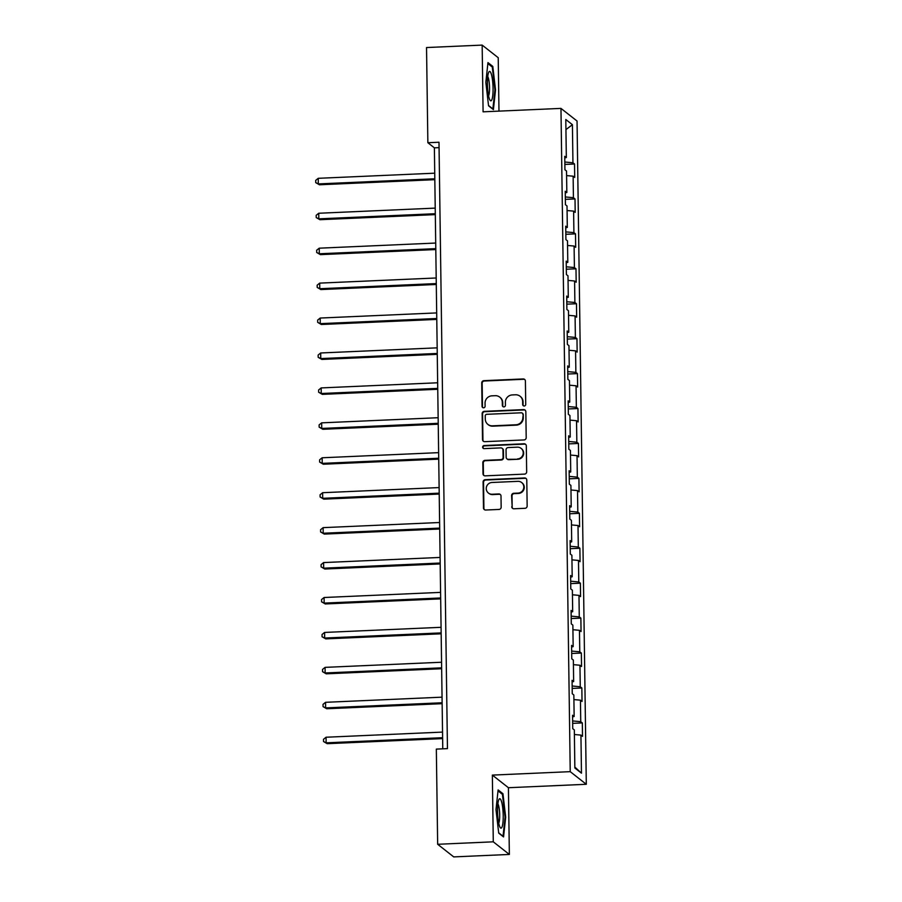 <?xml version="1.0" encoding="UTF-8"?>
<svg xmlns="http://www.w3.org/2000/svg" width="902" height="902" viewBox="0 0 902 902"><rect width="100%" height="100%" fill="white"/><g stroke="black" fill="none" stroke-linecap="round" stroke-linejoin="round"><path stroke-width="1.35" d="M524.22 406.001A1.556 1.511 -51.9 0 0 525.731 404.4L525.404 381.05A2.221 2.154 -51.9 0 0 523.183 378.941L483.878 380.678A2.221 2.154 -51.9 0 0 481.724 382.967L482.051 406.328A1.556 1.511 -51.9 0 0 483.596 407.794A1.556 1.511 -51.9 0 0 485.107 406.193L485.062 403.171A7.126 6.912 -51.9 0 1 491.951 395.831L495.232 395.685A7.126 6.912 -51.9 0 1 502.313 402.405L502.358 405.426A1.556 1.511 -51.9 0 0 503.914 406.903A1.556 1.511 -51.9 0 0 505.413 405.291L505.379 402.269A7.126 6.912 -51.9 0 1 512.268 394.929L515.538 394.783A7.126 6.912 -51.9 0 1 522.63 401.514L522.675 404.536A1.556 1.511 -51.9 0 0 524.22 406.001M511.75 506.676A2.221 2.154 -51.9 0 0 513.96 508.784L524.998 508.3A2.221 2.154 -51.9 0 0 527.151 505.999L526.779 480.067A2.221 2.154 -51.9 0 0 524.569 477.959L485.253 479.695A2.221 2.154 -51.9 0 0 483.1 481.995L483.472 507.927A2.221 2.154 -51.9 0 0 485.682 510.025L499.009 509.438A2.221 2.154 -51.9 0 0 501.162 507.149L501.005 496.044A2.221 2.154 -51.9 0 0 498.783 493.946L492.176 494.24A5.953 5.773 -51.9 0 1 486.573 486.595A5.953 5.773 -51.9 0 1 492.018 482.48L517.895 481.341A5.953 5.773 -51.9 0 1 523.498 488.974A5.953 5.773 -51.9 0 1 518.064 493.101L513.745 493.281A2.221 2.154 -51.9 0 0 511.592 495.581L512.178 507.025A2.221 2.154 -51.9 0 0 512.787 508.491M492.357 775.1L493.281 841.825L437.662 844.283L453.729 856.9L509.359 854.453L508.424 787.717L586.3 784.289L570.233 771.661L492.357 775.1L508.424 787.717M498.975 111.126L498.231 57.717L482.164 45.1L483.089 111.825L560.965 108.398L570.233 771.661M482.164 45.1L426.533 47.547L427.864 142.719L434.381 147.838L442.769 748.829M437.662 844.283L436.331 749.111L447.46 748.615L438.992 142.234L427.864 142.719M524.039 439.939A2.221 2.154 -51.9 0 0 526.193 437.639L525.832 411.707A2.221 2.154 -51.9 0 0 523.611 409.609L484.306 411.335A2.221 2.154 -51.9 0 0 482.153 413.635L482.514 439.567A2.221 2.154 -51.9 0 0 484.724 441.676L524.039 439.939M526.306 445.881L526.667 471.825A2.221 2.154 -51.9 0 1 524.513 474.114L485.208 475.85A2.221 2.154 -51.9 0 1 482.987 473.753L482.829 462.647A2.221 2.154 -51.9 0 1 484.983 460.358L500.926 459.648A2.221 2.154 -51.9 0 0 503.079 457.359L502.978 449.997A2.221 2.154 -51.9 0 0 500.768 447.888L484.171 448.621A1.556 1.511 -51.9 0 1 482.705 446.625A1.556 1.511 -51.9 0 1 484.126 445.543L524.096 443.784A2.221 2.154 -51.9 0 1 526.306 445.881M586.3 784.289L577.043 121.015L560.965 108.398M582.331 722.919L580.741 721.679L580.448 700.178L582.027 701.429L581.846 687.989L580.257 686.738L579.952 665.248L581.542 666.488L581.35 653.059L579.772 651.808L579.467 630.318L581.057 631.558L580.865 618.118L579.276 616.878L578.983 595.376L580.561 596.628L580.381 583.188L578.791 581.948L578.486 560.446L580.076 561.698L579.885 548.258L578.306 547.018L578.002 525.516L579.591 526.757L579.4 513.328L577.821 512.077L577.517 490.587L579.107 491.827L578.915 478.398L577.325 477.147L577.032 455.657L578.61 456.897L578.43 443.457L576.84 442.217L576.536 420.715L578.126 421.967L577.934 408.527L576.355 407.287L576.051 385.785L577.641 387.037L577.449 373.597L575.871 372.357L575.566 350.855L577.156 352.096L576.964 338.667L575.375 337.416L575.081 315.925L576.66 317.166L576.479 303.737L574.89 302.486L574.585 280.996L576.175 282.236L575.983 268.796L574.405 267.556L574.1 246.054L575.69 247.306L575.499 233.866L573.909 232.626L573.616 211.124L575.194 212.376L575.014 198.936L573.424 197.685L573.131 176.194L574.709 177.435L574.529 164.006L572.939 162.755L572.409 124.69L565.802 119.504L566.332 157.568L564.753 156.328L564.934 169.768L566.524 171.008L566.828 192.509L565.238 191.258L565.43 204.698L567.008 205.938L567.313 227.439L565.723 226.188L565.915 239.628L567.493 240.868L567.798 262.369L566.208 261.129L566.4 274.558L567.989 275.809L568.283 297.299L566.704 296.059L566.884 309.487L568.474 310.739L568.779 332.229L567.189 330.989L567.381 344.429L568.959 345.669L569.263 367.17L567.674 365.919L567.865 379.359L569.455 380.599L569.748 402.1L568.17 400.849L568.35 414.289L569.94 415.54L570.233 437.03L568.655 435.79L568.835 449.219L570.425 450.47L570.729 471.96L569.139 470.72L569.331 484.16L570.91 485.4L571.214 506.901L569.624 505.65L569.816 519.09L571.406 520.33L571.699 541.831L570.12 540.58L570.301 554.02L571.891 555.26L572.184 576.761L570.605 575.521L570.786 588.95L572.375 590.201L572.68 611.691L571.09 610.451L571.282 623.88L572.86 625.131L573.165 646.621L571.575 645.381L571.767 658.821L573.356 660.061L573.649 681.562L572.071 680.311L572.251 693.751L573.841 694.991L574.146 716.492L572.556 715.241L572.747 728.681L574.326 729.921L574.856 767.997L581.463 773.183L580.933 735.107L582.512 736.359L582.331 722.919L572.669 723.348M572.635 720.935L580.741 721.679M573.909 699.58L580.448 700.178M574.146 716.492L572.578 716.876M572.15 686.005L580.257 686.738M573.413 664.65L579.952 665.248M573.649 681.562L572.093 681.946M571.654 651.075L579.772 651.808M572.928 629.72L579.467 630.318M573.165 646.621L571.597 647.005M571.169 616.134L579.276 616.878M572.443 594.779L578.983 595.376M572.68 611.691L571.113 612.075M570.684 581.204L578.791 581.948M571.958 559.849L578.486 560.446M572.184 576.761L570.628 577.145M570.199 546.274L578.306 547.018M571.462 524.919L578.002 525.516M571.699 541.831L570.143 542.215M569.703 511.344L577.821 512.077M570.977 489.989L577.517 490.587M571.214 506.901L569.647 507.285M569.218 476.403L577.325 477.147M570.492 455.059L577.032 455.657M570.729 471.96L569.162 472.344M568.734 441.473L576.84 442.217M569.996 420.118L576.536 420.715M570.233 437.03L568.677 437.414M568.249 406.543L576.355 407.287M569.512 385.188L576.051 385.785M569.748 402.1L568.192 402.484M567.753 371.613L575.871 372.357M569.027 350.258L575.566 350.855M569.263 367.17L567.696 367.554M567.268 336.683L575.375 337.416M568.542 315.328L575.081 315.925M568.779 332.229L567.211 332.613M566.783 301.742L574.89 302.486M568.046 280.398L574.585 280.996M568.283 297.299L566.727 297.683M566.298 266.812L574.405 267.556M567.561 245.457L574.1 246.054M567.798 262.369L566.242 262.753M565.802 231.882L573.909 232.626M567.076 210.527L573.616 211.124M567.313 227.439L565.746 227.823M565.317 196.952L573.424 197.685M566.591 175.597L573.131 176.194M566.828 192.509L565.261 192.893M564.832 162.022L572.939 162.755M565.949 129.595L572.409 124.69M566.332 157.568L564.776 157.951M493.281 841.825L509.359 854.453M574.845 767.072L581.463 773.183M574.394 734.51L580.933 735.107M439.06 147.635L434.381 147.838M564.866 164.423L574.529 164.006M565.351 199.365L575.014 198.936M565.836 234.294L575.499 233.866M566.332 269.224L575.983 268.796M566.817 304.154L576.479 303.737M567.302 339.096L576.964 338.667M567.786 374.026L577.449 373.597M568.283 408.956L577.934 408.527M568.767 443.885L578.43 443.457M569.252 478.815L578.915 478.398M569.737 513.757L579.4 513.328M570.233 548.687L579.885 548.258M570.718 583.617L580.381 583.188M571.203 618.547L580.865 618.118M571.688 653.476L581.35 653.059M572.184 688.418L581.846 687.989M485.84 82.319L488.557 105.827L493.405 109.627L495.525 89.918L492.796 66.41L487.959 62.61L485.84 82.319M503.564 836.943L505.672 817.235L502.955 793.726L498.118 789.915L495.999 809.624L498.716 833.132L503.564 836.943M491.556 66.466L492.796 66.41M494.916 89.952L495.525 89.918M501.704 793.771L502.955 793.726M505.064 817.257L505.672 817.235M523.476 405.844A1.556 1.511 -51.9 0 1 523.104 404.874L523.059 401.852A7.126 6.912 -51.9 0 0 520.477 396.564L520.037 396.215M499.731 397.117L500.159 397.455A7.126 6.912 -51.9 0 1 502.752 402.754L502.797 405.776A1.556 1.511 -51.9 0 0 503.158 406.734M524.795 379.573A2.221 2.154 -51.9 0 0 523.622 379.291L484.306 381.016A2.221 2.154 -51.9 0 0 482.153 383.316L482.48 406.667A1.556 1.511 -51.9 0 0 482.852 407.636M525.223 410.241A2.221 2.154 -51.9 0 0 524.051 409.948L484.735 411.684A2.221 2.154 -51.9 0 0 482.581 413.973L482.942 439.905A2.221 2.154 -51.9 0 0 483.551 441.382M522.81 414.266A1.556 1.511 -51.9 0 0 521.255 412.789L486.753 414.311A1.556 1.511 -51.9 0 0 485.242 415.912L485.287 419.103A7.126 6.912 -51.9 0 0 492.368 425.834L515.955 424.786A7.126 6.912 -51.9 0 0 522.856 417.446L523.239 414.604A1.556 1.511 -51.9 0 0 522.675 413.443L522.235 413.105M487.881 424.391L488.309 424.741A7.126 6.912 -51.9 0 0 492.808 426.172L492.368 425.834M523.239 414.604L523.284 417.784A7.126 6.912 -51.9 0 1 516.395 425.135L492.808 426.172M502.177 448.339L502.606 448.677A2.221 2.154 -51.9 0 1 503.417 450.335L503.519 457.697A2.221 2.154 -51.9 0 1 501.365 459.997L485.423 460.697A2.221 2.154 -51.9 0 0 483.269 462.985L483.427 474.091A2.221 2.154 -51.9 0 0 484.024 475.557M525.708 444.415A2.221 2.154 -51.9 0 0 524.524 444.122L484.554 445.892A1.556 1.511 -51.9 0 0 483.416 448.463M517.477 458.926A5.953 5.773 -51.9 0 0 521.074 448.362A5.953 5.773 -51.9 0 0 517.308 447.166L508.187 447.561A2.221 2.154 -51.9 0 0 506.045 449.861L506.146 457.224A2.221 2.154 -51.9 0 0 508.356 459.321L517.906 459.265A5.953 5.773 -51.9 0 0 521.503 448.7L521.074 448.362M506.947 458.881L507.386 459.219A2.221 2.154 -51.9 0 0 508.796 459.67L508.356 459.321M517.906 459.265L508.796 459.67M521.66 482.536L522.089 482.874A5.953 5.773 -51.9 0 1 518.492 493.439L514.185 493.631A2.221 2.154 -51.9 0 0 512.032 495.92L512.178 507.025M488.422 493.044L488.861 493.383A5.953 5.773 -51.9 0 0 492.616 494.578L492.176 494.24M500.396 494.578A2.221 2.154 -51.9 0 0 499.223 494.285L492.616 494.578M526.182 478.601A2.221 2.154 -51.9 0 0 525.009 478.308L485.693 480.033A2.221 2.154 -51.9 0 0 483.54 482.333L483.9 508.266A2.221 2.154 -51.9 0 0 484.509 509.731M434.73 173.184L318.248 178.314L318.316 183.918L319.409 184.775L434.82 179.678M319.409 184.775L315.734 182.621L318.316 183.918L434.809 178.788M315.734 182.621L315.7 180.377L318.248 178.314M488.997 97.63A14.736 2.762 87.5 0 0 489.944 100.077A14.736 2.762 87.5 0 0 492.954 93.21A14.736 2.762 87.5 0 0 491.477 74.641A14.736 2.762 87.5 0 0 488.715 72.284A14.736 2.762 87.5 0 0 487.407 83.717A14.736 2.762 87.5 0 0 488.997 97.63M488.58 95.871A10.091 1.883 87.5 0 0 489.538 88.114A10.091 1.883 87.5 0 0 488.444 78.384A10.091 1.883 87.5 0 0 487.723 76.591M487.858 63.557L492.289 67.041L494.927 89.817L492.875 108.916L488.523 105.5M503.215 815.667A14.736 2.762 87.5 0 0 498.874 799.589A14.736 2.762 87.5 0 0 497.566 811.236A14.736 2.762 87.5 0 0 500.091 827.382A14.736 2.762 87.5 0 0 503.215 815.667M498.738 823.176A10.091 1.883 87.5 0 0 499.697 815.081A10.091 1.883 87.5 0 0 497.881 803.896M498.017 790.874L502.448 794.358L505.086 817.133L503.034 836.233L498.682 832.817M435.226 208.114L318.733 213.255L318.812 218.848L319.894 219.705L435.316 214.62M319.894 219.705L316.219 217.551L318.812 218.848L435.305 213.718M316.219 217.551L316.185 215.319L318.733 213.255M435.711 243.044L319.218 248.185L319.297 253.778L320.379 254.635L435.801 249.55M320.379 254.635L316.703 252.481L319.297 253.778L435.79 248.648M316.703 252.481L316.67 250.249L319.218 248.185M436.196 277.985L319.703 283.115L319.782 288.719L320.875 289.565L436.286 284.48M320.875 289.565L317.2 287.422L319.782 288.719L436.275 283.578M317.2 287.422L317.166 285.179L319.703 283.115M436.681 312.915L320.199 318.045L320.278 323.649L321.36 324.495L436.771 319.409M321.36 324.495L317.684 322.352L320.278 323.649L436.76 318.507M317.684 322.352L317.651 320.109L320.199 318.045M437.177 347.845L320.684 352.975L320.762 358.579L321.845 359.436L437.267 354.339M321.845 359.436L318.169 357.282L320.762 358.579L437.256 353.449M318.169 357.282L318.135 355.038L320.684 352.975M437.662 382.775L321.168 387.916L321.247 393.509L322.33 394.366L437.752 389.281M322.33 394.366L318.654 392.212L321.247 393.509L437.741 388.379M318.654 392.212L318.632 389.98L321.168 387.916M438.147 417.716L321.653 422.846L321.732 428.439L322.826 429.296L438.237 424.211M322.826 429.296L319.15 427.142L321.732 428.439L438.225 423.309M319.15 427.142L319.116 424.91L321.653 422.846M438.631 452.646L322.149 457.776L322.228 463.38L323.311 464.226L438.722 459.141M323.311 464.226L319.635 462.083L322.228 463.38L438.71 458.239M319.635 462.083L319.601 459.84L322.149 457.776M439.127 487.576L322.634 492.706L322.713 498.31L323.795 499.156L439.218 494.07M323.795 499.156L320.12 497.013L322.713 498.31L439.206 493.168M320.12 497.013L320.086 494.77L322.634 492.706M439.612 522.506L323.119 527.647L323.198 533.24L324.28 534.097L439.702 529.012M324.28 534.097L320.605 531.943L323.198 533.24L439.691 528.11M320.605 531.943L320.582 529.711L323.119 527.647M440.097 557.436L323.604 562.577L323.683 568.17L324.776 569.027L440.187 563.942M324.776 569.027L321.101 566.873L323.683 568.17L440.176 563.04M321.101 566.873L321.067 564.641L323.604 562.577M440.582 592.377L324.1 597.507L324.179 603.111L325.261 603.957L440.683 598.872M325.261 603.957L321.586 601.814L324.179 603.111L440.661 597.97M321.586 601.814L321.552 599.571L324.1 597.507M441.078 627.307L324.585 632.437L324.664 638.041L325.746 638.887L441.168 633.802M325.746 638.887L322.07 636.744L324.664 638.041L441.157 632.9M322.07 636.744L322.037 634.501L324.585 632.437M441.563 662.237L325.07 667.367L325.148 672.971L326.231 673.828L441.653 668.732M326.231 673.828L322.555 671.674L325.148 672.971L441.642 667.841M322.555 671.674L322.533 669.431L325.07 667.367M442.048 697.167L325.554 702.308L325.633 707.901L326.727 708.758L442.138 703.673M326.727 708.758L323.051 706.604L325.633 707.901L442.127 702.771M323.051 706.604L323.017 704.372L325.554 702.308M442.544 732.097L326.05 737.238L326.129 742.831L327.212 743.688L442.634 738.603M327.212 743.688L323.536 741.534L326.129 742.831L442.611 737.701M323.536 741.534L323.502 739.302L326.05 737.238"/></g></svg>

